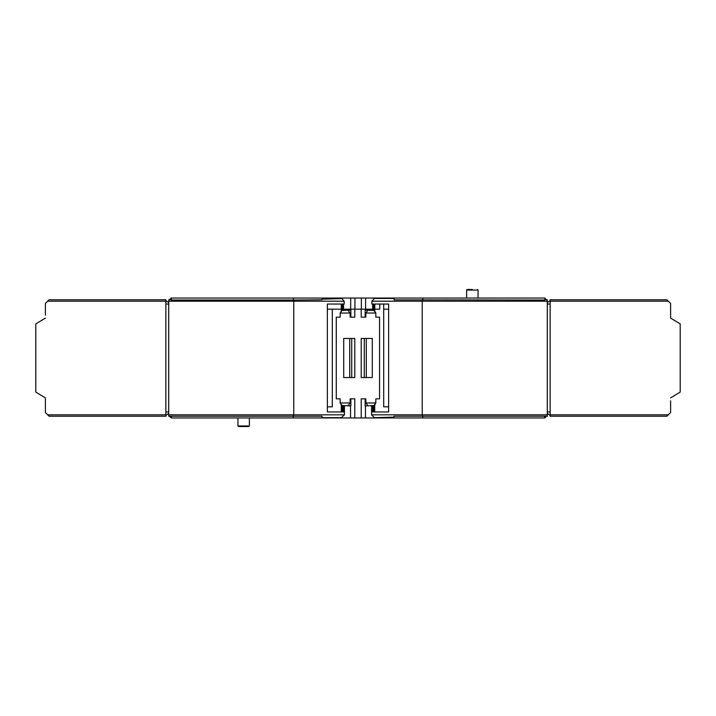 <?xml version="1.0" encoding="UTF-8"?>
<svg xmlns="http://www.w3.org/2000/svg" width="716" height="716" viewBox="0 0 716 716"><rect width="100%" height="100%" fill="white"/><g stroke="black" fill="none" stroke-linecap="round" stroke-linejoin="round"><path stroke-width="1.07" d="M365.464 309.178L365.464 310.18M371.568 310.18L371.568 309.178M341.299 304.04L341.299 310.467L342.704 310.467L342.704 304.04M365.464 405.82L365.464 417.956L171.294 417.956L169.576 416.238M371.568 405.82L371.568 414.815L374.701 417.956L365.464 417.956M354.787 338.444L343.725 338.444L343.725 377.556L354.787 377.556L354.787 338.444M361.213 338.444L361.213 377.556L372.275 377.556L372.275 338.444L361.213 338.444M361.213 309.178L361.213 317.179L365.849 317.179L365.849 313.035L375.837 313.035L375.837 317.179L379.561 317.179L375.837 317.179M342.704 310.467L348.003 310.18L350.151 313.035L350.151 317.179L354.787 317.179L354.787 309.178M350.151 313.035L340.163 313.035L340.163 317.179L336.269 317.179L336.269 398.821L340.163 398.821L336.269 398.821M350.151 402.965L350.151 398.821L350.858 398.821L350.858 405.82L348.003 405.82L350.151 402.965L340.163 402.965L340.163 398.821M354.787 417.956L354.787 398.821L350.151 398.821M374.701 411.96L374.701 405.533L367.997 405.82L365.849 402.965L365.849 398.821L361.213 398.821L361.213 417.956M365.849 402.965L375.837 402.965L375.837 398.821L379.561 398.821L379.561 317.179M341.299 310.18L340.914 312.033M350.151 317.179L350.858 317.179L350.858 310.18L348.003 310.18M374.701 304.04L374.701 310.467L365.142 310.18L365.142 317.179L365.849 317.179M374.701 405.82L375.103 403.94M365.849 398.821L365.142 398.821L365.142 405.82L367.997 405.82M348.003 405.82L342.704 405.533L342.704 411.96M341.299 405.82L340.914 403.967M364.265 377.556L364.265 338.444M351.735 377.556L351.735 338.444M374.701 310.18L375.103 312.06M372.615 310.18L372.615 309.178L343.537 309.178L343.537 304.04M379.757 304.04L379.757 309.178L374.701 309.178M388.636 309.178L383.695 309.178M341.299 309.178L327.364 309.178M388.636 406.822L383.695 406.822L383.695 304.04M332.305 309.178L332.305 406.822L327.364 406.822M342.704 405.533L341.299 405.533L341.299 411.96M336.269 317.179L340.163 317.179M379.561 398.821L375.837 398.821M371.568 411.96L388.636 411.96L388.636 304.04L371.864 304.04L371.864 301.185L374.808 298.044L171.294 298.044L169.576 299.762M374.808 309.178L374.808 304.04M547.284 304.04L550.139 304.04M165.861 304.04L168.716 304.04M544.849 299.762L547.284 299.762L547.284 301.185L422.243 301.185L422.717 299.879L394.113 299.879L394.113 298.044L374.808 298.044M422.896 300.031L422.896 298.044L544.849 298.044L544.849 300.031L422.717 299.879M171.428 298.044L171.428 300.031L293.336 300.031L293.757 301.185L168.716 301.185L168.716 414.815L293.757 414.815L293.757 301.185L344.181 301.185L341.434 298.044M168.716 301.185L168.716 299.762L171.428 299.762M293.336 300.031L322.03 299.762L322.03 299.181L341.434 298.59M394.113 299.762L393.97 298.447L374.808 298.447M544.849 298.187L546.424 299.762M343.385 310.18L343.385 304.04M344.432 310.18L344.432 309.178M344.181 301.185L344.181 304.04L327.364 304.04L327.364 411.96L344.432 411.96L344.432 414.815L293.757 414.815L293.238 416.238L168.716 416.238L168.716 414.815M372.633 309.178L372.633 304.04M373.296 310.467L373.296 304.04M371.568 414.815L422.243 414.815L422.243 301.185L371.864 301.185M547.284 414.815L547.284 416.238L422.762 416.238L422.243 414.815L547.284 414.815L547.284 301.185M550.139 301.185L550.139 299.762L666.9 299.762L668.323 301.185L550.139 301.185L550.139 414.815L668.323 414.815L670.615 412.532L670.615 400.826M670.615 315.174L670.615 318.119L680.2 323.883L680.2 392.117L670.615 397.881M668.323 301.185L670.615 303.468L670.615 318.119M668.323 414.815L666.9 416.238L550.139 416.238L550.139 414.815M165.861 414.815L165.861 416.238L49.1 416.238L47.677 414.815L165.861 414.815L165.861 301.185L47.677 301.185L45.385 303.468L45.385 315.174M45.385 400.826L45.385 397.881L35.8 392.117L35.8 323.883L45.385 318.119M47.677 414.815L45.385 412.532L45.385 397.881M47.677 301.185L49.1 299.762L165.861 299.762L165.861 301.185M550.139 300.613L547.284 302.617M550.139 411.96L547.284 411.96M550.139 415.387L547.284 413.383M165.861 415.387L168.716 413.383M168.716 411.96L165.861 411.96M165.861 300.613L168.716 302.617M249.374 425.948L237.954 425.948L238.526 426.521L248.801 426.521L249.374 425.948L249.374 417.956M472.336 289.479L467.199 289.479L472.336 289.479M546.424 416.238L544.706 417.956L422.762 417.956L422.762 416.238L393.97 416.238L393.97 417.115L374.674 417.67M322.03 417.956L322.03 416.238L293.238 416.238L293.238 417.956M344.432 414.815L341.326 417.67L322.03 417.67M341.621 304.04L341.621 310.467M350.536 309.178L350.536 310.18M350.536 405.82L350.536 417.956M344.432 405.82L344.432 411.96M341.621 405.533L341.621 411.96M343.385 405.82L343.385 411.96M372.615 405.82L372.615 411.96M373.296 405.533L373.296 411.96M374.379 411.96L374.379 405.533M340.163 313.035L342.096 310.467M367.997 310.18L365.849 313.035M375.837 313.035L373.904 310.467M375.837 402.965L373.904 405.533M340.163 402.965L342.096 405.533M374.379 310.467L374.379 304.04M171.294 416.238L171.294 417.956M544.706 416.238L544.706 417.956M422.762 417.956L374.701 417.956M350.679 309.178L350.679 298.044M354.93 309.178L354.93 298.044M361.347 309.178L361.347 298.044M365.599 309.178L365.599 298.044M422.896 298.044L394.113 298.044M293.381 300.058L293.381 298.044M366.279 377.556L366.279 338.444M349.721 377.556L349.721 338.444M477.474 289.479L478.046 290.052L466.626 290.052L467.199 289.479M237.954 425.948L237.954 417.956M466.626 290.052L466.626 298.044M478.046 290.052L478.046 298.044"/></g></svg>
